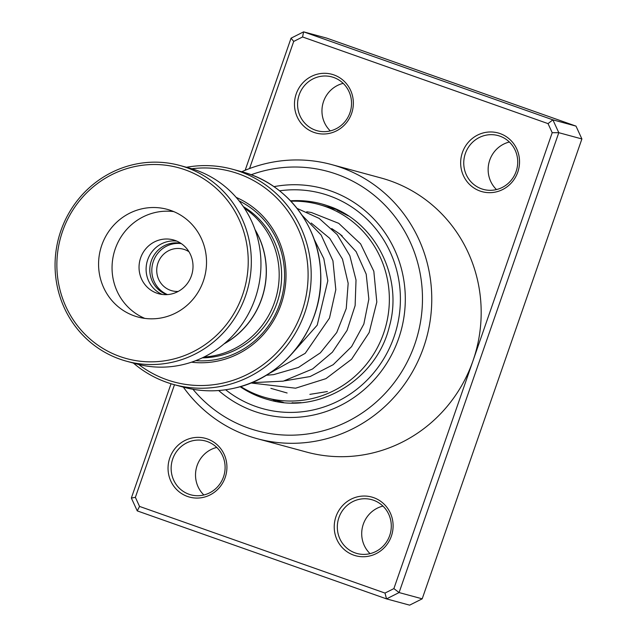 <?xml version="1.0" encoding="UTF-8"?>
<svg xmlns="http://www.w3.org/2000/svg" width="637" height="637" viewBox="0 0 637 637"><rect width="100%" height="100%" fill="white"/><g stroke="black" fill="none" stroke-linecap="round" stroke-linejoin="round"><path stroke-width="0.96" d="M180.892 243.326A26.627 25.695 -74.8 0 0 170.19 243.533A26.627 25.695 -74.8 0 0 149.846 268.169A26.627 25.695 -74.8 0 0 166.982 294.62M181.306 243.613A26.627 25.695 -74.8 0 0 172.221 244.082A26.627 25.695 -74.8 0 0 151.932 267.874A26.627 25.695 -74.8 0 0 167.491 294.589M188.958 251.726A21.554 20.798 -74.8 0 0 183.217 249.155A21.554 20.798 -74.8 0 0 173.24 249.011A21.554 20.798 -74.8 0 0 156.734 269.658A21.554 20.798 -74.8 0 0 171.934 290.767A21.554 20.798 -74.8 0 0 178.193 291.443M204.007 357.038A81.154 78.311 -74.8 0 0 217.01 355.096A81.154 78.311 -74.8 0 0 277.772 290.098A81.154 78.311 -74.8 0 0 244.369 208.156M191.498 362.19A86.226 83.208 -74.8 0 0 219.956 360.55A86.226 83.208 -74.8 0 0 285.583 283.991A86.226 83.208 -74.8 0 0 236.176 197.39M195.758 360.661A84.195 81.249 -74.8 0 0 220.068 358.711A84.195 81.249 -74.8 0 0 283.951 285.758A84.195 81.249 -74.8 0 0 239.082 200.862M138.723 364.491A109.046 105.232 -74.8 0 0 224.55 382.726A109.046 105.232 -74.8 0 0 306.819 257.897A109.046 105.232 -74.8 0 0 191.785 168.749M186.49 167.276A111.579 107.677 105.2 0 1 232.441 169.227A111.579 107.677 105.2 0 1 311.143 278.496A111.579 107.677 105.2 0 1 225.705 385.369A111.579 107.677 105.2 0 1 174.052 384.613A111.579 107.677 105.2 0 1 133.412 363.082M224.033 343.908A81.154 78.311 -74.8 0 0 255.023 229.607M224.431 343.566A81.05 78.216 -74.8 0 0 255.198 230.092M132.639 167.045A98.902 95.446 -74.8 0 0 58.962 285.432A98.902 95.446 -74.8 0 0 172.46 359.3A98.902 95.446 -74.8 0 0 246.137 240.913A98.902 95.446 -74.8 0 0 132.639 167.045M173.606 361.935A101.442 97.891 105.2 0 1 126.652 361.251A101.442 97.891 105.2 0 1 55.108 261.918A101.442 97.891 105.2 0 1 132.775 164.76A101.442 97.891 105.2 0 1 179.738 165.445A101.442 97.891 105.2 0 1 251.281 264.785A101.442 97.891 105.2 0 1 173.606 361.935M163.781 317.401A55.793 53.842 -74.8 0 0 206.499 263.965A55.793 53.842 -74.8 0 0 167.149 209.326A55.793 53.842 -74.8 0 0 141.318 208.952A55.793 53.842 -74.8 0 0 98.6 262.388A55.793 53.842 -74.8 0 0 137.95 317.019A55.793 53.842 -74.8 0 0 163.781 317.401M173.766 211.611A55.793 53.842 -74.8 0 0 154.799 212.607A55.793 53.842 -74.8 0 0 112.303 262.428A55.793 53.842 -74.8 0 0 144.814 318.396M171.64 293.944A27.893 26.921 -74.8 0 0 193.003 267.222A27.893 26.921 -74.8 0 0 173.328 239.902A27.893 26.921 -74.8 0 0 160.413 239.719A27.893 26.921 -74.8 0 0 139.049 266.433A27.893 26.921 -74.8 0 0 158.724 293.753A27.893 26.921 -74.8 0 0 171.64 293.944M162.324 294.461A27.893 26.921 105.2 0 1 146.231 266.457A27.893 26.921 105.2 0 1 167.467 241.63A27.893 26.921 105.2 0 1 176.783 241.112M179.738 165.445L189.356 168.057A101.442 97.891 105.2 0 1 260.907 267.389A101.442 97.891 105.2 0 1 183.233 364.547A101.442 97.891 105.2 0 1 136.278 363.862L126.652 361.251M207.463 438.981A30.433 29.366 105.2 0 1 225.18 477.503A30.433 29.366 105.2 0 1 187.501 496.462A30.433 29.366 105.2 0 1 169.784 457.947A30.433 29.366 105.2 0 1 207.463 438.981M188.974 494.24A27.893 26.921 -74.8 0 0 190.821 494.822A27.893 26.921 -74.8 0 0 223.826 475.903A27.893 26.921 -74.8 0 0 207.272 441.552A27.893 26.921 -74.8 0 0 205.417 440.971A27.893 26.921 -74.8 0 0 172.42 459.89A27.893 26.921 -74.8 0 0 188.974 494.24M373.648 497.648A30.433 29.366 105.2 0 1 391.365 536.163A30.433 29.366 105.2 0 1 353.686 555.13A30.433 29.366 105.2 0 1 335.97 516.607A30.433 29.366 105.2 0 1 373.648 497.648M355.159 552.908A27.893 26.921 -74.8 0 0 357.007 553.489A27.893 26.921 -74.8 0 0 390.011 534.57A27.893 26.921 -74.8 0 0 373.457 500.212A27.893 26.921 -74.8 0 0 371.602 499.639A27.893 26.921 -74.8 0 0 338.605 518.55A27.893 26.921 -74.8 0 0 355.159 552.908M333.892 74.911A30.433 29.366 105.2 0 1 351.608 113.434A30.433 29.366 105.2 0 1 313.93 132.392A30.433 29.366 105.2 0 1 296.213 93.878A30.433 29.366 105.2 0 1 333.892 74.911M315.403 130.171A27.893 26.921 -74.8 0 0 317.25 130.752A27.893 26.921 -74.8 0 0 350.254 111.833A27.893 26.921 -74.8 0 0 333.7 77.483A27.893 26.921 -74.8 0 0 331.853 76.902A27.893 26.921 -74.8 0 0 298.849 95.821A27.893 26.921 -74.8 0 0 315.403 130.171M500.077 133.579A30.433 29.366 105.2 0 1 517.793 172.094A30.433 29.366 105.2 0 1 480.115 191.06A30.433 29.366 105.2 0 1 462.398 152.538A30.433 29.366 105.2 0 1 500.077 133.579M481.588 188.839A27.893 26.921 -74.8 0 0 483.435 189.412A27.893 26.921 -74.8 0 0 516.44 170.501A27.893 26.921 -74.8 0 0 499.886 136.143A27.893 26.921 -74.8 0 0 498.038 135.57A27.893 26.921 -74.8 0 0 465.034 154.48A27.893 26.921 -74.8 0 0 481.588 188.839M192.963 389.279A134.407 129.701 -74.8 0 0 248.366 428.048A134.407 129.701 -74.8 0 0 414.775 344.283A134.407 129.701 -74.8 0 0 336.535 174.156A134.407 129.701 -74.8 0 0 251.129 174.753M241.749 171.743A142.011 137.043 105.2 0 1 331.535 164.561A142.011 137.043 105.2 0 1 340.954 167.491A142.011 137.043 105.2 0 1 425.221 342.395A142.011 137.043 105.2 0 1 257.213 438.694A142.011 137.043 105.2 0 1 247.793 435.756A142.011 137.043 105.2 0 1 183.352 387.137M254.187 411.279A116.651 112.574 -74.8 0 0 261.926 413.692A116.651 112.574 -74.8 0 0 399.932 334.592A116.651 112.574 -74.8 0 0 330.707 190.925A116.651 112.574 -74.8 0 0 322.975 188.512A116.651 112.574 -74.8 0 0 273.95 186.657A116.651 112.574 -74.8 0 1 322.975 188.512A116.651 112.574 -74.8 0 1 330.707 190.925A116.651 112.574 -74.8 0 1 399.932 334.592A116.651 112.574 -74.8 0 1 261.926 413.692L261.926 413.692A116.651 112.574 -74.8 0 1 254.187 411.279A116.651 112.574 -74.8 0 1 218.674 390.529A116.651 112.574 -74.8 0 0 254.187 411.279M174.482 384.732L135.37 497.346L139.543 506.423L384.995 593.071L393.881 588.604L473.044 360.646A142.011 137.043 -74.8 0 0 390.37 180.892A142.011 137.043 -74.8 0 0 380.95 177.954L331.535 164.561M257.213 438.694L306.628 452.087A142.011 137.043 -74.8 0 0 473.044 360.646L552.207 132.695L548.027 123.618L302.575 36.97L293.697 41.437L249.553 168.55M548.027 123.618L552.884 119.844L558.792 132.687L399.088 592.561L386.532 598.884L409.631 605.15L422.196 598.828L581.892 138.954L575.991 126.11L326.709 38.116L303.61 31.85L552.884 119.844L575.991 126.11M384.995 593.071L386.532 598.884L137.25 510.89L131.349 498.046L171.042 383.753M393.881 588.604L399.088 592.561L422.196 598.828M552.207 132.695L558.792 132.687L581.892 138.954M245.173 170.27L291.053 38.172L303.61 31.85L302.575 36.97M496.486 189.571A27.893 26.921 105.2 0 1 489.144 162.061A27.893 26.921 105.2 0 1 509.377 142.019M330.3 130.904A27.893 26.921 105.2 0 1 322.959 103.393A27.893 26.921 105.2 0 1 343.192 83.359M370.049 553.641A27.893 26.921 105.2 0 1 362.708 526.13A27.893 26.921 105.2 0 1 382.941 506.097M203.872 494.981A27.893 26.921 105.2 0 1 196.522 467.462A27.893 26.921 105.2 0 1 216.763 447.429M131.349 498.046L135.37 497.346M139.543 506.423L137.25 510.89M291.053 38.172L293.697 41.437M290.886 201.228A100.168 96.665 105.2 0 1 318.659 204.421L337.745 209.931M281.944 402.019L266.234 397.783A100.168 96.665 105.2 0 1 240.659 386.516M339.664 211.046L337.037 210.162L348.304 215.887M301.054 402.64L291.635 402.966M318.659 204.421A100.168 96.665 105.2 0 1 383.816 266.099A100.168 96.665 105.2 0 1 363.194 368.075A100.168 96.665 105.2 0 1 266.234 397.783M332.275 229.145A82.42 79.537 105.2 0 1 342.26 235.985M202.335 357.843A81.154 78.311 -74.8 0 0 219.454 355.757A81.154 78.311 -74.8 0 0 280.575 288.672A81.154 78.311 -74.8 0 0 243.334 206.619M241.964 171.807C285.615 182.938 318.85 225.132 320.594 271.601C324.368 324.583 285.949 376.977 235.252 387.949C217.894 392.01 200.663 391.763 183.567 387.192A111.579 107.677 -74.8 0 0 235.228 387.949A111.579 107.677 -74.8 0 0 320.658 281.076A111.579 107.677 -74.8 0 0 241.964 171.807L232.441 169.227M279.579 190.829A111.579 107.677 105.2 0 1 329.05 195.71A111.579 107.677 105.2 0 1 394.008 336.949A111.579 107.677 105.2 0 1 255.851 406.494A111.579 107.677 105.2 0 1 225.649 389.772M328.286 205.99A101.442 97.891 -74.8 0 0 321.558 203.896A101.442 97.891 -74.8 0 0 290.496 200.806M240.101 386.675A101.442 97.891 -74.8 0 0 261.743 397.607A101.442 97.891 -74.8 0 0 268.472 399.702C318.452 414.751 376.65 379.827 389.318 326.701C403.563 277.23 375.034 221.23 328.238 205.974L321.558 203.896M183.567 387.192L174.052 384.613M283.64 402.504L281.904 402.027M292.702 402.624A10.144 10.144 0 0 0 293.243 402.974M255.724 394.247A10.144 10.144 0 0 0 257.539 394.964M339.967 211.038A10.144 10.144 0 0 0 338.812 211.11M273.074 399.638A10.144 10.144 0 0 0 275.741 401.366M280.901 402.186A10.144 10.144 0 0 0 282.151 401.979M330.133 206.667A10.144 10.144 0 0 0 327.681 206.866M292.072 353.583L317.218 325.149L327.816 280.774L323.819 258.646L314.041 239.018M266.17 375.257L273.607 374.636L298.466 367.445L320.323 352.866L336.734 332.514L346.241 308.555L348.168 283.314L342.483 259.148L329.735 238.342L311.182 223.014M284.46 380.878L310.092 376.555L333.175 364.698L351.6 346.616L363.838 324.058L368.855 299.127L366.195 274.141L356.115 251.639L339.975 234.129L331.71 228.572M267.683 374.325L305.219 353.328L329.472 318.126L335.818 289.668L332.936 260.796L321.159 235.045L301.978 215.155M251.448 382.71L283.298 381.149L312.56 368.982L332.387 352.205L347.069 330.38L355.127 305.601L356.019 280.033L349.848 255.74L337.22 234.631L319.137 218.38L297.057 208.387M250.819 382.964L295.592 388.196L325.937 378.649L351.592 359.228L369.173 332.562L376.809 302.042L373.823 271.266L360.606 243.875L338.725 223.332L311.334 212.495L306.747 211.763M270.868 388.347L287.12 392.997M309.869 394.375L327.386 391.54"/></g></svg>
